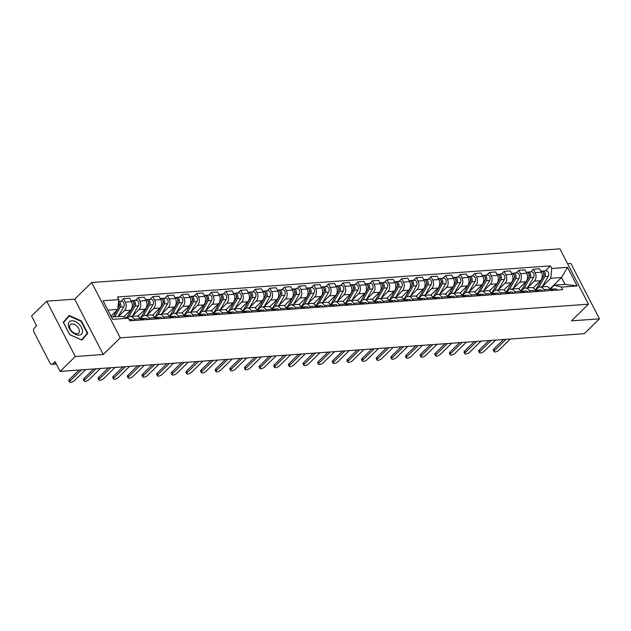 <?xml version="1.0" encoding="UTF-8"?>
<svg xmlns="http://www.w3.org/2000/svg" width="631" height="631" viewBox="0 0 631 631"><rect width="100%" height="100%" fill="white"/><g stroke="black" fill="none" stroke-linecap="round" stroke-linejoin="round"><path stroke-width="0.95" d="M46.718 301.176L75.286 356.523L60.119 371.391L584.282 333.696L599.45 318.836L571.489 320.848L588.478 304.189L559.91 248.843L91.669 282.514L74.679 299.165L46.718 301.176L31.55 316.036L36.606 325.833L34.248 328.152A2.674 1.901 -94.1 0 0 33.861 331.859L50.03 363.188A2.674 1.901 -94.1 0 0 51.75 364.363A2.674 1.901 -94.1 0 0 52.696 363.906L56.127 363.661M599.45 318.836L570.881 263.482L567.592 263.719M75.286 356.523L103.247 354.512L120.237 337.861L588.478 304.189M60.119 371.391L55.063 361.595L52.696 363.906M533.156 287.878L540.475 280.708A6.152 4.37 -94.1 0 0 541.351 272.182L539.608 268.806L533.416 269.256L535.159 272.631A6.152 4.37 85.9 0 1 534.276 281.158L527.69 287.618M543.954 289.676L550.145 289.227A6.152 4.37 -94.1 0 0 546.201 286.529L540.01 286.979A6.152 4.37 85.9 0 1 543.954 289.676L544.632 290.986M552.464 290.418A3.344 2.374 85.9 0 0 550.469 289.211L550.824 290.536M530.695 271.922L533.416 269.256M536.184 291.593L535.506 290.284L537.817 288.02A6.152 4.37 85.9 0 1 540.01 286.979M518.516 288.935L525.836 281.765A6.152 4.37 -94.1 0 0 526.711 273.239L524.968 269.863L518.777 270.305L520.52 273.68A6.152 4.37 85.9 0 1 519.636 282.207L513.05 288.667M529.314 290.725L535.506 290.284A6.152 4.37 -94.1 0 0 531.562 287.586L525.371 288.028A6.152 4.37 85.9 0 1 529.314 290.725L529.993 292.035M516.055 272.971L518.777 270.305M521.545 292.642L520.875 291.333L523.186 289.069A6.152 4.37 85.9 0 1 525.371 288.028M503.877 289.984L511.197 282.814A6.152 4.37 -94.1 0 0 512.072 274.288L510.329 270.912L504.137 271.354L505.881 274.73A6.152 4.37 85.9 0 1 505.005 283.264L498.411 289.724M514.675 291.782L520.875 291.333A6.152 4.37 -94.1 0 0 516.923 288.635L510.731 289.085A6.152 4.37 85.9 0 1 514.675 291.782L515.353 293.092M501.416 274.028L504.137 271.354M506.906 293.699L506.236 292.39L508.547 290.126A6.152 4.37 85.9 0 1 510.731 289.085M489.238 291.041L496.558 283.871A6.152 4.37 -94.1 0 0 497.433 275.337L495.69 271.961L489.498 272.411L491.241 275.786A6.152 4.37 85.9 0 1 490.366 284.313L483.772 290.773M500.036 292.831L506.236 292.39A6.152 4.37 -94.1 0 0 502.284 289.692L496.092 290.134A6.152 4.37 85.9 0 1 500.036 292.831L500.714 294.141M486.777 275.077L489.498 272.411M492.267 294.748L491.596 293.439L493.907 291.175A6.152 4.37 85.9 0 1 496.092 290.134M474.607 292.09L481.918 284.92A6.152 4.37 -94.1 0 0 482.794 276.394L481.051 273.018L474.859 273.46L476.602 276.835A6.152 4.37 85.9 0 1 475.727 285.37L469.133 291.83M485.405 293.888L491.596 293.439A6.152 4.37 -94.1 0 0 487.645 290.741L481.453 291.191A6.152 4.37 85.9 0 1 485.405 293.888L486.075 295.198M472.138 276.126L474.859 273.46M477.628 295.805L476.957 294.496L479.268 292.232A6.152 4.37 85.9 0 1 481.453 291.191M459.967 293.139L467.279 285.977A6.152 4.37 -94.1 0 0 468.155 277.443L466.412 274.067L460.22 274.517L461.963 277.892A6.152 4.37 85.9 0 1 461.087 286.419L454.494 292.879M470.765 294.937L476.957 294.496A6.152 4.37 -94.1 0 0 473.005 291.798L466.814 292.24A6.152 4.37 85.9 0 1 470.765 294.937L471.436 296.247M457.499 277.183L460.22 274.517M462.996 296.854L462.318 295.545L464.629 293.281A6.152 4.37 85.9 0 1 466.814 292.24M445.328 294.196L452.64 287.026A6.152 4.37 -94.1 0 0 453.515 278.5L451.772 275.124L445.581 275.566L447.324 278.941A6.152 4.37 85.9 0 1 446.448 287.468L439.854 293.928M456.126 295.994L462.318 295.545A6.152 4.37 -94.1 0 0 458.374 292.847L452.175 293.289A6.152 4.37 85.9 0 1 456.126 295.994L456.797 297.296M442.859 278.232L445.581 275.566M448.357 297.903L447.679 296.602L449.99 294.338A6.152 4.37 85.9 0 1 452.175 293.289M430.689 295.245L438.001 288.075A6.152 4.37 -94.1 0 0 438.884 279.549L437.141 276.173L430.941 276.623L432.685 279.998A6.152 4.37 85.9 0 1 431.809 288.525L425.215 294.985M441.487 297.043L447.679 296.602A6.152 4.37 -94.1 0 0 443.735 293.896L437.535 294.346A6.152 4.37 85.9 0 1 441.487 297.043L442.157 298.353M428.22 279.288L430.941 276.623M433.718 298.96L433.04 297.651L435.351 295.387A6.152 4.37 85.9 0 1 437.535 294.346M416.05 296.302L423.362 289.132A6.152 4.37 -94.1 0 0 424.245 280.606L422.502 277.23L416.302 277.672L418.045 281.047A6.152 4.37 85.9 0 1 417.17 289.574L410.576 296.034M426.848 298.1L433.04 297.651A6.152 4.37 -94.1 0 0 429.096 294.953L422.904 295.395A6.152 4.37 85.9 0 1 426.848 298.1L427.526 299.402M413.589 280.338L416.302 277.672M419.079 300.009L418.4 298.708L420.711 296.444A6.152 4.37 85.9 0 1 422.904 295.395M401.411 297.351L408.722 290.181A6.152 4.37 -94.1 0 0 409.606 281.655L407.863 278.279L401.671 278.728L403.414 282.104A6.152 4.37 85.9 0 1 402.531 290.631L395.945 297.091M412.209 299.149L418.4 298.708A6.152 4.37 -94.1 0 0 414.457 296.002L408.265 296.452A6.152 4.37 85.9 0 1 412.209 299.149L412.887 300.459M398.95 281.394L401.671 278.728M404.439 301.066L403.761 299.757L406.072 297.493A6.152 4.37 85.9 0 1 408.265 296.452M386.771 298.408L394.091 291.238A6.152 4.37 -94.1 0 0 394.967 282.712L393.223 279.336L387.032 279.778L388.775 283.153A6.152 4.37 85.9 0 1 387.891 291.68L381.305 298.14M397.569 300.198L403.761 299.757A6.152 4.37 -94.1 0 0 399.817 297.059L393.626 297.501A6.152 4.37 85.9 0 1 397.569 300.198L398.248 301.508M384.311 282.443L387.032 279.778M391.441 301.997A3.344 2.374 85.9 0 0 389.445 300.79L391.441 298.542A6.152 4.37 85.9 0 1 393.626 297.501M372.132 299.457L379.452 292.287A6.152 4.37 -94.1 0 0 380.327 283.761L378.584 280.385L372.393 280.834L374.136 284.21A6.152 4.37 85.9 0 1 373.252 292.737L366.666 299.197M389.8 302.115L389.122 300.806A6.152 4.37 -94.1 0 0 385.178 298.108L378.986 298.558A6.152 4.37 85.9 0 1 382.93 301.255L383.609 302.565M369.671 283.5L372.393 280.834M375.161 303.172L374.491 301.863L376.802 299.599A6.152 4.37 85.9 0 1 378.986 298.558M357.493 300.514L364.813 293.344A6.152 4.37 -94.1 0 0 365.688 284.818L363.945 281.442L357.753 281.883L359.496 285.259A6.152 4.37 85.9 0 1 358.621 293.786L352.027 300.246M368.291 302.304L374.491 301.863A6.152 4.37 -94.1 0 0 370.539 299.165L364.347 299.607A6.152 4.37 85.9 0 1 368.291 302.304L368.969 303.614M355.032 284.549L357.753 281.883M360.522 304.221L359.851 302.912L362.162 300.648A6.152 4.37 85.9 0 1 364.347 299.607M342.854 301.563L350.173 294.393A6.152 4.37 -94.1 0 0 351.049 285.867L349.306 282.491L343.114 282.933L344.857 286.316A6.152 4.37 85.9 0 1 343.982 294.843L337.388 301.303M353.652 303.361L359.851 302.912A6.152 4.37 -94.1 0 0 355.9 300.214L349.708 300.664A6.152 4.37 85.9 0 1 353.652 303.361L354.33 304.67M340.393 285.606L343.114 282.933M345.883 305.278L345.212 303.968L347.523 301.705A6.152 4.37 85.9 0 1 349.708 300.664M328.223 302.62L335.534 295.45A6.152 4.37 -94.1 0 0 336.41 286.924L334.667 283.54L328.475 283.989L330.218 287.365A6.152 4.37 85.9 0 1 329.343 295.892L322.749 302.352M339.021 304.41L345.212 303.968A6.152 4.37 -94.1 0 0 341.261 301.271L335.069 301.713A6.152 4.37 85.9 0 1 339.021 304.41L339.691 305.719M325.754 286.655L328.475 283.989M331.243 306.327L330.573 305.018L332.884 302.754A6.152 4.37 85.9 0 1 335.069 301.713M313.583 303.669L320.895 296.499A6.152 4.37 -94.1 0 0 321.771 287.973L320.027 284.597L313.836 285.038L315.579 288.414A6.152 4.37 85.9 0 1 314.703 296.949L308.109 303.408M324.381 305.467L330.573 305.018A6.152 4.37 -94.1 0 0 326.621 302.32L320.43 302.77A6.152 4.37 85.9 0 1 324.381 305.467L325.052 306.776M311.115 287.704L313.836 285.038M316.612 307.384L315.934 306.074L318.245 303.811A6.152 4.37 85.9 0 1 320.43 302.77M298.944 304.726L306.256 297.556A6.152 4.37 -94.1 0 0 307.131 289.022L305.388 285.646L299.197 286.095L300.94 289.471A6.152 4.37 85.9 0 1 300.064 297.998L293.47 304.457M309.742 306.516L315.934 306.074A6.152 4.37 -94.1 0 0 311.99 303.377L305.79 303.819A6.152 4.37 85.9 0 1 309.742 306.516L310.413 307.825M296.475 288.761L299.197 286.095M301.973 308.433L301.295 307.123L303.606 304.86A6.152 4.37 85.9 0 1 305.79 303.819M284.305 305.775L291.617 298.605A6.152 4.37 -94.1 0 0 292.5 290.079L290.757 286.703L284.557 287.144L286.3 290.52A6.152 4.37 85.9 0 1 285.425 299.047L278.831 305.514M295.103 307.573L301.295 307.123A6.152 4.37 -94.1 0 0 297.351 304.426L291.151 304.868A6.152 4.37 85.9 0 1 295.103 307.573L295.773 308.875M281.836 289.81L284.557 287.144M287.334 309.482L286.655 308.18L288.966 305.917A6.152 4.37 85.9 0 1 291.151 304.868M269.666 306.824L276.977 299.654A6.152 4.37 -94.1 0 0 277.861 291.128L276.118 287.752L269.918 288.201L271.661 291.577A6.152 4.37 85.9 0 1 270.786 300.104L264.192 306.563M280.464 308.622L286.655 308.18A6.152 4.37 -94.1 0 0 282.712 305.475L276.52 305.925A6.152 4.37 85.9 0 1 280.464 308.622L281.142 309.931M267.205 290.867L269.918 288.201M272.695 310.539L272.016 309.229L274.327 306.966A6.152 4.37 85.9 0 1 276.52 305.925M255.027 307.881L262.338 300.711A6.152 4.37 -94.1 0 0 263.222 292.185L261.479 288.809L255.287 289.25L257.03 292.626A6.152 4.37 85.9 0 1 256.147 301.153L249.56 307.612M265.825 309.679L272.016 309.229A6.152 4.37 -94.1 0 0 268.072 306.532L261.881 306.974A6.152 4.37 85.9 0 1 265.825 309.679L266.503 310.98M252.566 291.916L255.287 289.25M258.055 311.588L257.377 310.286L259.688 308.023A6.152 4.37 85.9 0 1 261.881 306.974M240.387 308.93L247.707 301.76A6.152 4.37 -94.1 0 0 248.582 293.234L246.839 289.858L240.648 290.307L242.391 293.683A6.152 4.37 85.9 0 1 241.507 302.21L234.921 308.669M251.185 310.728L257.377 310.286A6.152 4.37 -94.1 0 0 253.433 307.581L247.242 308.031A6.152 4.37 85.9 0 1 251.185 310.728L251.864 312.037M237.926 292.973L240.648 290.307M243.416 312.645L242.738 311.335L245.057 309.072A6.152 4.37 85.9 0 1 247.242 308.031M225.748 309.987L233.068 302.817A6.152 4.37 -94.1 0 0 233.943 294.291L232.2 290.915L226.008 291.356L227.752 294.732A6.152 4.37 85.9 0 1 226.876 303.259L220.282 309.718M236.546 311.777L242.738 311.335A6.152 4.37 -94.1 0 0 238.794 308.638L232.602 309.08A6.152 4.37 85.9 0 1 236.546 311.777L237.224 313.086M223.287 294.022L226.008 291.356M228.777 313.694L228.106 312.384L230.418 310.121A6.152 4.37 85.9 0 1 232.602 309.08M211.109 311.036L218.429 303.866A6.152 4.37 -94.1 0 0 219.304 295.34L217.561 291.964L211.369 292.413L213.112 295.789A6.152 4.37 85.9 0 1 212.237 304.316L205.643 310.775M221.907 312.834L228.106 312.384A6.152 4.37 -94.1 0 0 224.155 309.687L217.963 310.136A6.152 4.37 85.9 0 1 221.907 312.834L222.585 314.143M208.648 295.079L211.369 292.413M214.138 314.751L213.467 313.441L215.778 311.178A6.152 4.37 85.9 0 1 217.963 310.136M196.47 312.093L203.789 304.923A6.152 4.37 -94.1 0 0 204.665 296.396L202.922 293.021L196.73 293.462L198.473 296.838A6.152 4.37 85.9 0 1 197.598 305.365L191.004 311.824M207.268 313.883L213.467 313.441A6.152 4.37 -94.1 0 0 209.516 310.744L203.324 311.186A6.152 4.37 85.9 0 1 207.268 313.883L207.946 315.192M194.009 296.128L196.73 293.462M201.139 315.681A3.344 2.374 85.9 0 0 199.144 314.475L201.139 312.227A6.152 4.37 85.9 0 1 203.324 311.186M181.838 313.142L189.15 305.972A6.152 4.37 -94.1 0 0 190.026 297.446L188.283 294.07L182.091 294.519L183.834 297.895A6.152 4.37 85.9 0 1 182.958 306.421L176.364 312.881M199.499 315.8L198.828 314.49A6.152 4.37 -94.1 0 0 194.876 311.793L188.685 312.242A6.152 4.37 85.9 0 1 192.636 314.94L193.307 316.249M179.37 297.185L182.091 294.519M184.859 316.857L184.189 315.547L186.5 313.284A6.152 4.37 85.9 0 1 188.685 312.242M167.199 314.199L174.511 307.029A6.152 4.37 -94.1 0 0 175.386 298.502L173.643 295.119L167.452 295.568L169.195 298.944A6.152 4.37 85.9 0 1 168.319 307.471L161.725 313.93M177.997 315.989L184.189 315.547A6.152 4.37 -94.1 0 0 180.237 312.85L174.046 313.291A6.152 4.37 85.9 0 1 177.997 315.989L178.668 317.298M164.73 298.234L167.452 295.568M170.228 317.906L169.55 316.596L171.861 314.333A6.152 4.37 85.9 0 1 174.046 313.291M152.56 315.248L159.872 308.078A6.152 4.37 -94.1 0 0 160.747 299.551L159.004 296.176L152.812 296.617L154.556 299.993A6.152 4.37 85.9 0 1 153.68 308.527L147.086 314.987M163.358 317.046L169.55 316.596A6.152 4.37 -94.1 0 0 165.606 313.899L159.406 314.348A6.152 4.37 85.9 0 1 163.358 317.046L164.028 318.355M150.091 299.291L152.812 296.617M155.589 318.963L154.91 317.653L157.222 315.39A6.152 4.37 85.9 0 1 159.406 314.348M137.921 316.305L145.233 309.135A6.152 4.37 -94.1 0 0 146.116 300.601L144.373 297.225L138.173 297.674L139.916 301.05A6.152 4.37 85.9 0 1 139.041 309.576L132.447 316.036M148.719 318.095L154.91 317.653A6.152 4.37 -94.1 0 0 150.967 314.956L144.775 315.397A6.152 4.37 85.9 0 1 148.719 318.095L149.389 319.404M135.452 300.34L138.173 297.674M140.95 320.012L140.271 318.702L142.582 316.439A6.152 4.37 85.9 0 1 144.775 315.397M123.7 316.943L130.593 310.184A6.152 4.37 -94.1 0 0 131.477 301.657L129.734 298.282L123.542 298.723L125.277 302.099A6.152 4.37 85.9 0 1 124.402 310.633L118.391 316.517M134.08 319.152L140.271 318.702A6.152 4.37 -94.1 0 0 136.328 316.005L130.136 316.446A6.152 4.37 85.9 0 1 134.08 319.152L134.758 320.453M120.821 301.389L123.542 298.723M127.462 317.961L127.943 317.496A6.152 4.37 85.9 0 1 130.136 316.446M549.956 288.888L561.535 277.537L550.745 278.31L542.329 286.561M550.145 289.235L554.286 285.173L565.076 284.4L561.535 277.537L567.521 267.355L577.12 285.946L561.353 287.081L554.286 285.173M111.427 317.022L121.326 316.305L128.393 318.213L129.741 320.816L562.694 289.684L561.353 287.081M128.393 318.213L112.633 319.349L103.034 300.75L118.802 299.622L117.784 309.442L107.885 310.16M550.745 278.31L551.754 268.483L550.413 265.888L117.453 297.02L118.802 299.622M551.754 268.483L567.521 267.355M91.669 282.514L120.237 337.861M74.679 299.165L103.247 354.512M69.67 334.627L81.912 340.141L87.78 333.326L81.415 320.99L69.173 315.468L63.305 322.291L69.67 334.627M110.969 316.123L117.784 309.442M545.334 270.865L550.413 265.888M577.12 285.946L565.076 284.4M81.549 339.975L84.562 336.418M84.578 336.457L87.78 333.326M505.959 339.328L494.688 350.379A3.076 1.12 152.7 0 0 494.112 351.633L493.371 350.189A3.076 1.12 -27.3 0 1 493.939 348.935L503.57 339.502M551.265 289.345L551.423 289.266A3.344 2.374 85.9 0 1 552.062 289.093A3.344 2.374 85.9 0 1 554.057 290.307M552.062 289.093L555.438 288.856A3.344 2.374 85.9 0 1 557.441 290.063M494.112 351.633A3.076 1.12 152.7 0 0 496.163 351.712A3.076 1.12 152.7 0 0 499.003 350.063L510.274 339.021M543.583 275.968L543.89 275.431A1.601 1.144 -94.1 0 0 543.441 272.947M538.59 287.428L544.868 276.567A3.344 2.374 -94.1 0 0 545.074 272.915A3.344 2.374 -94.1 0 0 542.747 271.054A3.344 2.374 -94.1 0 0 541.966 271.306M542.179 286.821L548.244 276.323A3.344 2.374 -94.1 0 0 548.449 272.671A3.344 2.374 -94.1 0 0 546.123 270.809L542.747 271.054M535.451 290.165A8.022 5.703 -94.1 0 0 535.766 289.661L543.275 276.678A3.344 2.374 -94.1 0 0 543.472 273.034A3.344 2.374 -94.1 0 0 541.153 271.164L540.838 271.188M533.471 288.036L534.086 286.971M535.514 290.284L535.829 290.26A3.344 2.374 85.9 0 1 537.825 291.475M491.32 340.377L480.049 351.428A3.076 1.12 152.7 0 0 479.473 352.682L478.732 351.246A3.076 1.12 -27.3 0 1 479.308 349.992L488.938 340.551M536.626 290.394L536.784 290.323A3.344 2.374 85.9 0 1 537.423 290.15A3.344 2.374 85.9 0 1 539.418 291.356M537.423 290.15L540.799 289.905A3.344 2.374 85.9 0 1 542.802 291.112M479.473 352.682A3.076 1.12 152.7 0 0 481.524 352.768A3.076 1.12 152.7 0 0 484.363 351.12L495.635 340.07M520.875 291.341L521.19 291.317A3.344 2.374 85.9 0 1 523.186 292.524M476.681 341.434L465.41 352.484A3.076 1.12 152.7 0 0 464.834 353.739L464.093 352.295A3.076 1.12 -27.3 0 1 464.668 351.041L474.299 341.608M521.995 291.451L522.145 291.372A3.344 2.374 85.9 0 1 522.783 291.199A3.344 2.374 85.9 0 1 524.787 292.413M522.783 291.199L526.159 290.954A3.344 2.374 85.9 0 1 528.163 292.169M464.834 353.739A3.076 1.12 152.7 0 0 466.885 353.817A3.076 1.12 152.7 0 0 469.724 352.169L480.996 341.126M506.236 292.39L506.551 292.366A3.344 2.374 85.9 0 1 508.547 293.581M462.042 342.483L450.771 353.534A3.076 1.12 152.7 0 0 450.195 354.788L449.453 353.352A3.076 1.12 -27.3 0 1 450.029 352.098L459.66 342.657M507.356 292.5L507.505 292.429A3.344 2.374 85.9 0 1 508.144 292.256A3.344 2.374 85.9 0 1 510.148 293.462M508.144 292.256L511.52 292.011A3.344 2.374 85.9 0 1 513.524 293.218M450.195 354.788A3.076 1.12 152.7 0 0 452.246 354.874A3.076 1.12 152.7 0 0 455.085 353.226L466.364 342.176M78.82 323.979A8.692 5.237 45.6 0 0 69.126 321.944A8.692 5.237 45.6 0 0 71.966 331.93A8.692 5.237 45.6 0 0 81.659 333.965A8.692 5.237 45.6 0 0 78.82 323.979M76.832 326.117A5.947 3.589 45.6 0 0 70.325 324.586A5.947 3.589 45.6 0 0 72.147 331.559A5.947 3.589 45.6 0 0 78.654 333.089A5.947 3.589 45.6 0 0 76.832 326.117M63.313 322.307L69.221 316.005L81.083 321.353L87.252 333.302L81.557 339.904L69.702 334.564L63.534 322.615L69.221 316.005M528.944 277.017L529.251 276.481A1.601 1.144 -94.1 0 0 528.802 274.004L528.841 274.028M523.951 288.477L530.229 277.616A3.344 2.374 -94.1 0 0 530.434 273.972A3.344 2.374 -94.1 0 0 528.108 272.103A3.344 2.374 -94.1 0 0 527.327 272.355M527.54 287.87L533.605 277.372A3.344 2.374 -94.1 0 0 533.81 273.728A3.344 2.374 -94.1 0 0 531.491 271.858L528.108 272.103M520.812 291.222A8.022 5.703 -94.1 0 0 521.127 290.717L528.636 277.735A3.344 2.374 -94.1 0 0 528.841 274.083A3.344 2.374 -94.1 0 0 526.514 272.221L526.199 272.245M518.832 289.093L519.447 288.02M514.304 278.066L514.612 277.537A1.601 1.144 -94.1 0 0 514.17 275.053M509.312 289.534L515.59 278.673A3.344 2.374 -94.1 0 0 515.795 275.021A3.344 2.374 -94.1 0 0 513.468 273.16A3.344 2.374 -94.1 0 0 512.688 273.412M512.9 288.927L518.966 278.429A3.344 2.374 -94.1 0 0 519.171 274.777A3.344 2.374 -94.1 0 0 516.852 272.915L513.468 273.16M506.172 292.271A8.022 5.703 -94.1 0 0 506.488 291.767L513.997 278.784A3.344 2.374 -94.1 0 0 514.202 275.14A3.344 2.374 -94.1 0 0 511.875 273.27L511.56 273.294M504.193 290.142L504.808 289.069M499.665 279.123L499.973 278.587A1.601 1.144 -94.1 0 0 499.531 276.11M494.672 290.583L500.951 279.722A3.344 2.374 -94.1 0 0 501.156 276.078A3.344 2.374 -94.1 0 0 498.829 274.209A3.344 2.374 -94.1 0 0 498.048 274.461M498.261 289.976L504.327 279.478A3.344 2.374 -94.1 0 0 504.532 275.834A3.344 2.374 -94.1 0 0 502.213 273.964L498.829 274.209M491.533 293.32A8.022 5.703 -94.1 0 0 491.849 292.823L499.358 279.841A3.344 2.374 -94.1 0 0 499.563 276.189A3.344 2.374 -94.1 0 0 497.236 274.327L496.92 274.351M489.553 291.199L490.169 290.126M491.596 293.447L491.912 293.423A3.344 2.374 85.9 0 1 493.907 294.63M447.403 343.54L436.131 354.59A3.076 1.12 152.7 0 0 435.556 355.845L434.814 354.401A3.076 1.12 -27.3 0 1 435.39 353.147L445.021 343.714M492.716 293.557L492.874 293.478A3.344 2.374 85.9 0 1 493.505 293.305A3.344 2.374 85.9 0 1 495.509 294.519M493.505 293.305L496.889 293.06A3.344 2.374 85.9 0 1 498.884 294.275M435.556 355.845A3.076 1.12 152.7 0 0 437.606 355.923A3.076 1.12 152.7 0 0 440.446 354.275L451.725 343.225M476.957 294.496L477.273 294.472A3.344 2.374 85.9 0 1 479.276 295.687M432.763 344.589L421.492 355.639A3.076 1.12 152.7 0 0 420.916 356.894L420.175 355.458A3.076 1.12 -27.3 0 1 420.751 354.204L430.381 344.763M478.077 294.606L478.235 294.535A3.344 2.374 85.9 0 1 478.866 294.361A3.344 2.374 85.9 0 1 480.869 295.568M478.866 294.361L482.25 294.117A3.344 2.374 85.9 0 1 484.245 295.324M420.916 356.894A3.076 1.12 152.7 0 0 422.967 356.98A3.076 1.12 152.7 0 0 425.807 355.332L437.086 344.281M485.026 280.172L485.334 279.643A1.601 1.144 -94.1 0 0 484.892 277.159L484.923 277.183M480.033 291.64L486.312 280.771A3.344 2.374 -94.1 0 0 486.517 277.127A3.344 2.374 -94.1 0 0 484.198 275.266A3.344 2.374 -94.1 0 0 483.409 275.51M483.622 291.033L489.695 280.535A3.344 2.374 -94.1 0 0 489.893 276.883A3.344 2.374 -94.1 0 0 487.574 275.021L484.198 275.266M476.894 294.377A8.022 5.703 -94.1 0 0 477.217 293.872L484.718 280.89A3.344 2.374 -94.1 0 0 484.923 277.246A3.344 2.374 -94.1 0 0 482.597 275.376L482.281 275.4M474.914 292.248L475.537 291.175M470.387 281.229L470.694 280.692A1.601 1.144 -94.1 0 0 470.253 278.216L470.284 278.239M465.394 292.689L471.672 281.828A3.344 2.374 -94.1 0 0 471.878 278.184A3.344 2.374 -94.1 0 0 469.559 276.315A3.344 2.374 -94.1 0 0 468.77 276.567M468.983 292.082L475.056 281.584A3.344 2.374 -94.1 0 0 475.261 277.94A3.344 2.374 -94.1 0 0 472.935 276.07L469.559 276.315M462.255 295.426A8.022 5.703 -94.1 0 0 462.578 294.922L470.079 281.939A3.344 2.374 -94.1 0 0 470.284 278.295A3.344 2.374 -94.1 0 0 467.957 276.433L467.642 276.449M460.275 293.305L460.898 292.232M462.318 295.553L462.633 295.529A3.344 2.374 85.9 0 1 464.637 296.736M418.132 345.646L406.853 356.696A3.076 1.12 152.7 0 0 406.277 357.951L405.536 356.507A3.076 1.12 -27.3 0 1 406.112 355.253L415.742 345.812M463.438 295.663L463.596 295.584A3.344 2.374 85.9 0 1 464.227 295.411A3.344 2.374 85.9 0 1 466.23 296.617M464.227 295.411L467.61 295.166A3.344 2.374 85.9 0 1 469.606 296.381M406.277 357.951A3.076 1.12 152.7 0 0 408.328 358.029A3.076 1.12 152.7 0 0 411.167 356.381L422.447 345.331M447.679 296.602L447.994 296.578A3.344 2.374 85.9 0 1 449.998 297.785M403.493 346.695L392.214 357.745A3.076 1.12 152.7 0 0 391.638 359L390.897 357.564A3.076 1.12 -27.3 0 1 391.472 356.31L401.103 346.869M448.799 296.712L448.957 296.633A3.344 2.374 85.9 0 1 449.595 296.467A3.344 2.374 85.9 0 1 451.591 297.674M449.595 296.467L452.971 296.223A3.344 2.374 85.9 0 1 454.967 297.43M391.638 359A3.076 1.12 152.7 0 0 393.689 359.086A3.076 1.12 152.7 0 0 396.536 357.438L407.807 346.387M433.04 297.651L433.355 297.635A3.344 2.374 85.9 0 1 435.358 298.842M388.854 347.752L377.575 358.794A3.076 1.12 152.7 0 0 377.007 360.056L376.257 358.613A3.076 1.12 -27.3 0 1 376.833 357.359L386.464 347.918M434.16 297.761L434.317 297.69A3.344 2.374 85.9 0 1 434.956 297.516A3.344 2.374 85.9 0 1 436.952 298.723M434.956 297.516L438.332 297.272A3.344 2.374 85.9 0 1 440.328 298.487M377.007 360.056A3.076 1.12 152.7 0 0 379.05 360.135A3.076 1.12 152.7 0 0 381.897 358.487L393.168 347.436M418.4 298.708L418.724 298.684A3.344 2.374 85.9 0 1 420.719 299.891M374.215 348.801L362.943 359.851A3.076 1.12 152.7 0 0 362.368 361.106L361.626 359.67A3.076 1.12 -27.3 0 1 362.194 358.408L371.825 348.975M419.52 298.818L419.678 298.739A3.344 2.374 85.9 0 1 420.317 298.566A3.344 2.374 85.9 0 1 422.313 299.78M420.317 298.566L423.693 298.329A3.344 2.374 85.9 0 1 425.696 299.536M362.368 361.106A3.076 1.12 152.7 0 0 364.41 361.192A3.076 1.12 152.7 0 0 367.258 359.544L378.529 348.493M403.769 299.757L404.085 299.733A3.344 2.374 85.9 0 1 406.08 300.948M359.575 349.858L348.304 360.9A3.076 1.12 152.7 0 0 347.728 362.162L346.987 360.719A3.076 1.12 -27.3 0 1 347.555 359.465L357.185 350.024M404.881 299.867L405.039 299.796A3.344 2.374 85.9 0 1 405.678 299.622A3.344 2.374 85.9 0 1 407.673 300.829M405.678 299.622L409.054 299.378A3.344 2.374 85.9 0 1 411.057 300.585M347.728 362.162A3.076 1.12 152.7 0 0 349.779 362.241A3.076 1.12 152.7 0 0 352.619 360.593L363.89 349.542M344.936 350.907L333.665 361.957A3.076 1.12 152.7 0 0 333.089 363.211L332.348 361.776A3.076 1.12 -27.3 0 1 332.923 360.514L342.554 351.081M390.25 300.924L390.4 300.845A3.344 2.374 85.9 0 1 391.039 300.671A3.344 2.374 85.9 0 1 393.034 301.886M391.039 300.671L394.414 300.435A3.344 2.374 85.9 0 1 396.418 301.642M333.089 363.211A3.076 1.12 152.7 0 0 335.14 363.29A3.076 1.12 152.7 0 0 337.979 361.642L349.251 350.599M374.491 301.863L374.806 301.839A3.344 2.374 85.9 0 1 376.802 303.054M330.297 351.956L319.026 363.006A3.076 1.12 152.7 0 0 318.45 364.261L317.709 362.825A3.076 1.12 -27.3 0 1 318.284 361.571L327.915 352.13M375.611 301.973L375.76 301.902A3.344 2.374 85.9 0 1 376.399 301.728A3.344 2.374 85.9 0 1 378.403 302.935M376.399 301.728L379.775 301.484A3.344 2.374 85.9 0 1 381.779 302.691M318.45 364.261A3.076 1.12 152.7 0 0 320.501 364.347A3.076 1.12 152.7 0 0 323.34 362.699L334.611 351.648M359.851 302.919L360.167 302.896A3.344 2.374 85.9 0 1 362.162 304.103M315.658 353.013L304.387 364.063A3.076 1.12 152.7 0 0 303.811 365.317L303.069 363.874A3.076 1.12 -27.3 0 1 303.645 362.62L313.276 353.186M360.971 303.03L361.121 302.951A3.344 2.374 85.9 0 1 361.76 302.777A3.344 2.374 85.9 0 1 363.764 303.992M361.76 302.777L365.136 302.533A3.344 2.374 85.9 0 1 367.139 303.748M303.811 365.317A3.076 1.12 152.7 0 0 305.861 365.396A3.076 1.12 152.7 0 0 308.701 363.748L319.98 352.705M455.748 282.278L456.063 281.749A1.601 1.144 -94.1 0 0 455.614 279.265M450.755 293.746L457.033 282.877A3.344 2.374 -94.1 0 0 457.238 279.233A3.344 2.374 -94.1 0 0 454.919 277.364A3.344 2.374 -94.1 0 0 454.131 277.616M454.344 293.139L460.417 282.641A3.344 2.374 -94.1 0 0 460.622 278.989A3.344 2.374 -94.1 0 0 458.295 277.127L454.919 277.364M447.616 296.483A8.022 5.703 -94.1 0 0 447.939 295.978L455.44 282.996A3.344 2.374 -94.1 0 0 455.645 279.352A3.344 2.374 -94.1 0 0 453.326 277.482L453.003 277.506M445.636 294.354L446.259 293.281M441.116 283.335L441.424 282.798A1.601 1.144 -94.1 0 0 440.974 280.322L440.982 280.345M436.116 294.795L442.402 283.934A3.344 2.374 -94.1 0 0 442.599 280.282A3.344 2.374 -94.1 0 0 440.28 278.421A3.344 2.374 -94.1 0 0 439.499 278.673M439.704 294.188L445.778 283.69A3.344 2.374 -94.1 0 0 445.983 280.046A3.344 2.374 -94.1 0 0 443.656 278.176L440.28 278.421M432.976 297.532A8.022 5.703 -94.1 0 0 433.3 297.027L440.801 284.045A3.344 2.374 -94.1 0 0 441.006 280.401A3.344 2.374 -94.1 0 0 438.687 278.531L438.364 278.555M430.997 295.411L431.62 294.338M426.477 284.384L426.785 283.855A1.601 1.144 -94.1 0 0 426.335 281.371M421.484 295.844L427.763 284.983A3.344 2.374 -94.1 0 0 427.968 281.339A3.344 2.374 -94.1 0 0 425.641 279.47A3.344 2.374 -94.1 0 0 424.86 279.722M425.073 295.245L431.139 284.739A3.344 2.374 -94.1 0 0 431.344 281.095A3.344 2.374 -94.1 0 0 429.017 279.233L425.641 279.47M418.337 298.589A8.022 5.703 -94.1 0 0 418.661 298.084L426.162 285.102A3.344 2.374 -94.1 0 0 426.367 281.45A3.344 2.374 -94.1 0 0 424.048 279.588L423.732 279.612M416.357 296.46L416.981 295.387M411.838 285.441L412.146 284.904A1.601 1.144 -94.1 0 0 411.696 282.42M406.845 296.901L413.124 286.04A3.344 2.374 -94.1 0 0 413.329 282.388A3.344 2.374 -94.1 0 0 411.002 280.527A3.344 2.374 -94.1 0 0 410.221 280.779M410.434 296.294L416.499 285.796A3.344 2.374 -94.1 0 0 416.705 282.152A3.344 2.374 -94.1 0 0 414.378 280.282L411.002 280.527M403.706 299.638A8.022 5.703 -94.1 0 0 404.021 299.133L411.522 286.151A3.344 2.374 -94.1 0 0 411.727 282.507A3.344 2.374 -94.1 0 0 409.409 280.637L409.093 280.661M401.726 297.509L402.341 296.444M397.199 286.49L397.506 285.961A1.601 1.144 -94.1 0 0 397.057 283.477M392.206 297.95L398.484 287.089A3.344 2.374 -94.1 0 0 398.689 283.445A3.344 2.374 -94.1 0 0 396.363 281.576A3.344 2.374 -94.1 0 0 395.582 281.828M395.795 297.343L401.86 286.845A3.344 2.374 -94.1 0 0 402.065 283.201A3.344 2.374 -94.1 0 0 399.738 281.331L396.363 281.576M389.067 300.695A8.022 5.703 -94.1 0 0 389.382 300.19L396.891 287.208A3.344 2.374 -94.1 0 0 397.088 283.556A3.344 2.374 -94.1 0 0 394.769 281.694L394.454 281.718M387.087 298.566L387.702 297.493M382.56 287.547L382.867 287.01A1.601 1.144 -94.1 0 0 382.418 284.526L382.457 284.549M377.567 299.007L383.845 288.146A3.344 2.374 -94.1 0 0 384.05 284.494A3.344 2.374 -94.1 0 0 381.723 282.633A3.344 2.374 -94.1 0 0 380.943 282.885M381.156 298.4L387.221 287.902A3.344 2.374 -94.1 0 0 387.426 284.25A3.344 2.374 -94.1 0 0 385.107 282.388L381.723 282.633M374.428 301.744A8.022 5.703 -94.1 0 0 374.743 301.239L382.252 288.257A3.344 2.374 -94.1 0 0 382.457 284.613A3.344 2.374 -94.1 0 0 380.13 282.743L379.815 282.767M372.448 299.615L373.063 298.55M367.92 288.596L368.228 288.059A1.601 1.144 -94.1 0 0 367.786 285.583M362.928 300.056L369.206 289.195A3.344 2.374 -94.1 0 0 369.411 285.551A3.344 2.374 -94.1 0 0 367.084 283.682A3.344 2.374 -94.1 0 0 366.303 283.934M366.516 299.449L372.582 288.951A3.344 2.374 -94.1 0 0 372.787 285.307A3.344 2.374 -94.1 0 0 370.468 283.437L367.084 283.682M359.788 302.801A8.022 5.703 -94.1 0 0 360.104 302.296L367.613 289.313A3.344 2.374 -94.1 0 0 367.818 285.662A3.344 2.374 -94.1 0 0 365.491 283.8L365.175 283.824M357.809 300.671L358.424 299.599M353.281 289.645L353.589 289.116A1.601 1.144 -94.1 0 0 353.147 286.632M348.288 301.113L354.567 290.252A3.344 2.374 -94.1 0 0 354.772 286.6A3.344 2.374 -94.1 0 0 352.445 284.739A3.344 2.374 -94.1 0 0 351.664 284.991M351.877 300.506L357.943 290.008A3.344 2.374 -94.1 0 0 358.148 286.356A3.344 2.374 -94.1 0 0 355.829 284.494L352.445 284.739M345.149 303.85A8.022 5.703 -94.1 0 0 345.465 303.345L352.974 290.363A3.344 2.374 -94.1 0 0 353.179 286.719A3.344 2.374 -94.1 0 0 350.852 284.849L350.536 284.873M343.169 301.721L343.785 300.648M345.212 303.968L345.528 303.945A3.344 2.374 85.9 0 1 347.523 305.159M301.019 354.062L289.747 365.112A3.076 1.12 152.7 0 0 289.172 366.366L288.43 364.931A3.076 1.12 -27.3 0 1 289.006 363.677L298.637 354.236M346.332 304.079L346.49 304.008A3.344 2.374 85.9 0 1 347.121 303.834A3.344 2.374 85.9 0 1 349.124 305.041M347.121 303.834L350.505 303.59A3.344 2.374 85.9 0 1 352.5 304.797M289.172 366.366A3.076 1.12 152.7 0 0 291.222 366.453A3.076 1.12 152.7 0 0 294.062 364.805L305.341 353.754M330.573 305.025L330.889 305.002A3.344 2.374 85.9 0 1 332.892 306.209M286.387 355.119L275.108 366.169A3.076 1.12 152.7 0 0 274.532 367.423L273.791 365.98A3.076 1.12 -27.3 0 1 274.367 364.726L283.997 355.292M331.693 305.136L331.851 305.057A3.344 2.374 85.9 0 1 332.482 304.883A3.344 2.374 85.9 0 1 334.485 306.098M332.482 304.883L335.866 304.639A3.344 2.374 85.9 0 1 337.861 305.854M274.532 367.423A3.076 1.12 152.7 0 0 276.583 367.502A3.076 1.12 152.7 0 0 279.423 365.854L290.702 354.803M315.934 306.074L316.249 306.051A3.344 2.374 85.9 0 1 318.253 307.265M271.748 356.168L260.469 367.218A3.076 1.12 152.7 0 0 259.893 368.472L259.152 367.037A3.076 1.12 -27.3 0 1 259.727 365.783L269.358 356.341M317.054 306.185L317.212 306.114A3.344 2.374 85.9 0 1 317.85 305.94A3.344 2.374 85.9 0 1 319.846 307.147M317.85 305.94L321.226 305.696A3.344 2.374 85.9 0 1 323.222 306.903M259.893 368.472A3.076 1.12 152.7 0 0 261.944 368.559A3.076 1.12 152.7 0 0 264.783 366.911L276.062 355.86M301.295 307.131L301.61 307.108A3.344 2.374 85.9 0 1 303.614 308.314M257.109 357.225L245.83 368.275A3.076 1.12 152.7 0 0 245.254 369.529L244.512 368.086A3.076 1.12 -27.3 0 1 245.088 366.832L254.719 357.391M302.415 307.242L302.572 307.163A3.344 2.374 85.9 0 1 303.211 306.989A3.344 2.374 85.9 0 1 305.207 308.196M303.211 306.989L306.587 306.745A3.344 2.374 85.9 0 1 308.583 307.96M245.254 369.529A3.076 1.12 152.7 0 0 247.305 369.608A3.076 1.12 152.7 0 0 250.152 367.96L261.423 356.909M286.655 308.18L286.971 308.157A3.344 2.374 85.9 0 1 288.974 309.364M242.47 358.274L231.191 369.324A3.076 1.12 152.7 0 0 230.623 370.578L229.873 369.143A3.076 1.12 -27.3 0 1 230.449 367.889L240.08 358.447M287.775 308.291L287.933 308.212A3.344 2.374 85.9 0 1 288.572 308.046A3.344 2.374 85.9 0 1 290.568 309.253M288.572 308.046L291.948 307.802A3.344 2.374 85.9 0 1 293.943 309.009M230.623 370.578A3.076 1.12 152.7 0 0 232.665 370.665A3.076 1.12 152.7 0 0 235.513 369.017L246.784 357.966M272.016 309.229L272.34 309.214A3.344 2.374 85.9 0 1 274.335 310.42M227.83 359.331L216.559 370.373A3.076 1.12 152.7 0 0 215.983 371.635L215.242 370.192A3.076 1.12 -27.3 0 1 215.81 368.938L225.441 359.496M273.136 309.34L273.294 309.269A3.344 2.374 85.9 0 1 273.933 309.095A3.344 2.374 85.9 0 1 275.928 310.302M273.933 309.095L277.309 308.851A3.344 2.374 85.9 0 1 279.312 310.066M215.983 371.635A3.076 1.12 152.7 0 0 218.026 371.714A3.076 1.12 152.7 0 0 220.874 370.066L232.145 359.015M257.385 310.286L257.7 310.263A3.344 2.374 85.9 0 1 259.696 311.469M213.191 360.38L201.92 371.43A3.076 1.12 152.7 0 0 201.344 372.684L200.603 371.249A3.076 1.12 -27.3 0 1 201.171 369.987L210.801 360.553M258.497 310.397L258.655 310.318A3.344 2.374 85.9 0 1 259.294 310.144A3.344 2.374 85.9 0 1 261.289 311.359M259.294 310.144L262.67 309.908A3.344 2.374 85.9 0 1 264.673 311.115M201.344 372.684A3.076 1.12 152.7 0 0 203.395 372.771A3.076 1.12 152.7 0 0 206.234 371.123L217.506 360.072M242.746 311.335L243.061 311.312A3.344 2.374 85.9 0 1 245.057 312.526M198.552 361.437L187.281 372.479A3.076 1.12 152.7 0 0 186.705 373.741L185.964 372.298A3.076 1.12 -27.3 0 1 186.539 371.044L196.17 361.602M243.866 311.446L244.016 311.375A3.344 2.374 85.9 0 1 244.654 311.201A3.344 2.374 85.9 0 1 246.65 312.408M244.654 311.201L248.03 310.957A3.344 2.374 85.9 0 1 250.034 312.171M186.705 373.741A3.076 1.12 152.7 0 0 188.756 373.82A3.076 1.12 152.7 0 0 191.595 372.172L202.866 361.121M228.106 312.392L228.422 312.369A3.344 2.374 85.9 0 1 230.418 313.575M183.913 362.486L172.642 373.536A3.076 1.12 152.7 0 0 172.066 374.79L171.324 373.355A3.076 1.12 -27.3 0 1 171.9 372.093L181.531 362.659M229.227 312.503L229.376 312.424A3.344 2.374 85.9 0 1 230.015 312.25A3.344 2.374 85.9 0 1 232.019 313.465M230.015 312.25L233.391 312.014A3.344 2.374 85.9 0 1 235.395 313.221M172.066 374.79A3.076 1.12 152.7 0 0 174.117 374.877A3.076 1.12 152.7 0 0 176.956 373.229L188.227 362.178M213.467 313.441L213.783 313.418A3.344 2.374 85.9 0 1 215.778 314.632M169.274 363.535L158.002 374.585A3.076 1.12 152.7 0 0 157.427 375.839L156.685 374.404A3.076 1.12 -27.3 0 1 157.261 373.15L166.892 363.708M214.587 313.552L214.737 313.481A3.344 2.374 85.9 0 1 215.376 313.307A3.344 2.374 85.9 0 1 217.38 314.514M215.376 313.307L218.752 313.063A3.344 2.374 85.9 0 1 220.755 314.27M157.427 375.839A3.076 1.12 152.7 0 0 159.477 375.926A3.076 1.12 152.7 0 0 162.317 374.278L173.596 363.227M154.634 364.592L143.363 375.642A3.076 1.12 152.7 0 0 142.787 376.896L142.046 375.453A3.076 1.12 -27.3 0 1 142.622 374.199L152.252 364.765M199.948 314.609L200.106 314.53A3.344 2.374 85.9 0 1 200.737 314.356A3.344 2.374 85.9 0 1 202.74 315.571M200.737 314.356L204.121 314.12A3.344 2.374 85.9 0 1 206.116 315.326M142.787 376.896A3.076 1.12 152.7 0 0 144.838 376.975A3.076 1.12 152.7 0 0 147.678 375.327L158.957 364.284M184.189 315.547L184.504 315.524A3.344 2.374 85.9 0 1 186.508 316.738M140.003 365.641L128.724 376.691A3.076 1.12 152.7 0 0 128.148 377.945L127.407 376.51A3.076 1.12 -27.3 0 1 127.983 375.256L137.613 365.814M185.309 315.658L185.467 315.587A3.344 2.374 85.9 0 1 186.098 315.413A3.344 2.374 85.9 0 1 188.101 316.62M186.098 315.413L189.481 315.169A3.344 2.374 85.9 0 1 191.477 316.376M128.148 377.945A3.076 1.12 152.7 0 0 130.199 378.032A3.076 1.12 152.7 0 0 133.038 376.384L144.318 365.333M169.55 316.604L169.865 316.581A3.344 2.374 85.9 0 1 171.869 317.787M125.364 366.698L114.085 377.748A3.076 1.12 152.7 0 0 113.509 379.002L112.768 377.559A3.076 1.12 -27.3 0 1 113.343 376.305L122.974 366.871M170.67 316.715L170.827 316.636A3.344 2.374 85.9 0 1 171.466 316.462A3.344 2.374 85.9 0 1 173.462 317.677M171.466 316.462L174.842 316.218A3.344 2.374 85.9 0 1 176.838 317.432M113.509 379.002A3.076 1.12 152.7 0 0 115.56 379.081A3.076 1.12 152.7 0 0 118.399 377.433L129.678 366.382M154.91 317.653L155.226 317.63A3.344 2.374 85.9 0 1 157.229 318.844M110.725 367.747L99.446 378.797A3.076 1.12 152.7 0 0 98.87 380.051L98.128 378.616A3.076 1.12 -27.3 0 1 98.704 377.362L108.335 367.92M156.031 317.764L156.188 317.693A3.344 2.374 85.9 0 1 156.827 317.519A3.344 2.374 85.9 0 1 158.823 318.726M156.827 317.519L160.203 317.275A3.344 2.374 85.9 0 1 162.199 318.481M98.87 380.051A3.076 1.12 152.7 0 0 100.921 380.138A3.076 1.12 152.7 0 0 103.768 378.49L115.039 367.439M140.271 318.71L140.587 318.687A3.344 2.374 85.9 0 1 142.59 319.893M96.086 368.804L84.806 379.854A3.076 1.12 152.7 0 0 84.238 381.108L83.489 379.665A3.076 1.12 -27.3 0 1 84.065 378.411L93.696 368.977M141.391 318.821L141.549 318.742A3.344 2.374 85.9 0 1 142.188 318.568A3.344 2.374 85.9 0 1 144.184 319.783M142.188 318.568L145.564 318.324A3.344 2.374 85.9 0 1 147.559 319.538M84.238 381.108A3.076 1.12 152.7 0 0 86.281 381.187A3.076 1.12 152.7 0 0 89.129 379.539L100.4 368.488M338.642 290.702L338.95 290.165A1.601 1.144 -94.1 0 0 338.508 287.689M333.649 302.162L339.928 291.301A3.344 2.374 -94.1 0 0 340.133 287.657A3.344 2.374 -94.1 0 0 337.814 285.788A3.344 2.374 -94.1 0 0 337.025 286.04M337.238 301.555L343.311 291.057A3.344 2.374 -94.1 0 0 343.509 287.413A3.344 2.374 -94.1 0 0 341.19 285.543L337.814 285.788M330.51 304.907A8.022 5.703 -94.1 0 0 330.833 304.402L338.334 291.419A3.344 2.374 -94.1 0 0 338.539 287.768A3.344 2.374 -94.1 0 0 336.213 285.906L335.897 285.93M328.53 302.777L329.153 301.705M324.003 291.751L324.31 291.222A1.601 1.144 -94.1 0 0 323.869 288.738M319.01 303.219L325.288 292.35A3.344 2.374 -94.1 0 0 325.493 288.706A3.344 2.374 -94.1 0 0 323.175 286.845A3.344 2.374 -94.1 0 0 322.386 287.097M322.599 302.612L328.672 292.114A3.344 2.374 -94.1 0 0 328.877 288.462A3.344 2.374 -94.1 0 0 326.55 286.6L323.175 286.845M315.871 305.956A8.022 5.703 -94.1 0 0 316.194 305.451L323.695 292.469A3.344 2.374 -94.1 0 0 323.9 288.824A3.344 2.374 -94.1 0 0 321.573 286.955L321.258 286.979M313.891 303.826L314.514 302.754M309.371 292.808L309.679 292.271A1.601 1.144 -94.1 0 0 309.229 289.795M304.371 304.268L310.649 293.407A3.344 2.374 -94.1 0 0 310.854 289.763A3.344 2.374 -94.1 0 0 308.535 287.894A3.344 2.374 -94.1 0 0 307.747 288.146M307.96 303.661L314.033 293.163A3.344 2.374 -94.1 0 0 314.238 289.519A3.344 2.374 -94.1 0 0 311.911 287.649L308.535 287.894M301.232 307.005A8.022 5.703 -94.1 0 0 301.555 306.5L309.056 293.518A3.344 2.374 -94.1 0 0 309.261 289.874A3.344 2.374 -94.1 0 0 306.942 288.012L306.619 288.028M299.252 304.883L299.875 303.811M294.732 293.857L295.04 293.328A1.601 1.144 -94.1 0 0 294.59 290.844L294.622 290.867M289.739 305.325L296.018 294.456A3.344 2.374 -94.1 0 0 296.215 290.812A3.344 2.374 -94.1 0 0 293.896 288.943A3.344 2.374 -94.1 0 0 293.115 289.195M293.32 304.718L299.394 294.22A3.344 2.374 -94.1 0 0 299.599 290.568A3.344 2.374 -94.1 0 0 297.272 288.706L293.896 288.943M286.592 308.062A8.022 5.703 -94.1 0 0 286.916 307.557L294.417 294.574A3.344 2.374 -94.1 0 0 294.622 290.93A3.344 2.374 -94.1 0 0 292.303 289.061L291.987 289.085M284.613 305.932L285.236 304.86M280.093 294.914L280.401 294.377A1.601 1.144 -94.1 0 0 279.951 291.901L279.983 291.924M275.1 306.374L281.379 295.513A3.344 2.374 -94.1 0 0 281.584 291.861A3.344 2.374 -94.1 0 0 279.257 290A3.344 2.374 -94.1 0 0 278.476 290.252M278.689 305.767L284.755 295.269A3.344 2.374 -94.1 0 0 284.96 291.625A3.344 2.374 -94.1 0 0 282.633 289.755L279.257 290M271.953 309.111A8.022 5.703 -94.1 0 0 272.276 308.606L279.778 295.623A3.344 2.374 -94.1 0 0 279.983 291.979A3.344 2.374 -94.1 0 0 277.664 290.11L277.348 290.134M269.973 306.989L270.596 305.917M265.454 295.963L265.761 295.434A1.601 1.144 -94.1 0 0 265.312 292.95M260.461 307.423L266.739 296.562A3.344 2.374 -94.1 0 0 266.945 292.918A3.344 2.374 -94.1 0 0 264.618 291.049A3.344 2.374 -94.1 0 0 263.837 291.301M264.05 306.824L270.115 296.318A3.344 2.374 -94.1 0 0 270.32 292.674A3.344 2.374 -94.1 0 0 267.994 290.812L264.618 291.049M257.322 310.168A8.022 5.703 -94.1 0 0 257.637 309.663L265.146 296.68A3.344 2.374 -94.1 0 0 265.343 293.029A3.344 2.374 -94.1 0 0 263.024 291.167L262.709 291.191M255.342 308.038L255.957 306.966M250.815 297.02L251.122 296.483A1.601 1.144 -94.1 0 0 250.673 294.007M245.822 308.48L252.1 297.619A3.344 2.374 -94.1 0 0 252.305 293.967A3.344 2.374 -94.1 0 0 249.979 292.106A3.344 2.374 -94.1 0 0 249.198 292.358M249.411 307.873L255.476 297.375A3.344 2.374 -94.1 0 0 255.681 293.73A3.344 2.374 -94.1 0 0 253.354 291.861L249.979 292.106M242.683 311.217A8.022 5.703 -94.1 0 0 242.998 310.712L250.507 297.729A3.344 2.374 -94.1 0 0 250.712 294.085A3.344 2.374 -94.1 0 0 248.385 292.216L248.07 292.24M240.703 309.087L241.318 308.023M236.175 298.069L236.483 297.54A1.601 1.144 -94.1 0 0 236.033 295.056L236.073 295.079M231.183 309.529L237.461 298.668A3.344 2.374 -94.1 0 0 237.666 295.024A3.344 2.374 -94.1 0 0 235.339 293.155A3.344 2.374 -94.1 0 0 234.558 293.407M234.771 308.93L240.837 298.424A3.344 2.374 -94.1 0 0 241.042 294.78A3.344 2.374 -94.1 0 0 238.723 292.918L235.339 293.155M228.043 312.274A8.022 5.703 -94.1 0 0 228.359 311.769L235.868 298.786A3.344 2.374 -94.1 0 0 236.073 295.134A3.344 2.374 -94.1 0 0 233.746 293.273L233.431 293.297M226.064 310.144L226.679 309.072M221.536 299.126L221.844 298.589A1.601 1.144 -94.1 0 0 221.402 296.105M216.543 310.586L222.822 299.725A3.344 2.374 -94.1 0 0 223.027 296.073A3.344 2.374 -94.1 0 0 220.7 294.212A3.344 2.374 -94.1 0 0 219.919 294.464M220.132 309.979L226.198 299.48A3.344 2.374 -94.1 0 0 226.403 295.836A3.344 2.374 -94.1 0 0 224.084 293.967L220.7 294.212M213.404 313.323A8.022 5.703 -94.1 0 0 213.72 312.818L221.229 299.835A3.344 2.374 -94.1 0 0 221.434 296.191A3.344 2.374 -94.1 0 0 219.107 294.322L218.791 294.346M211.424 311.193L212.04 310.129M206.897 300.175L207.205 299.646A1.601 1.144 -94.1 0 0 206.763 297.162M201.904 311.635L208.183 300.774A3.344 2.374 -94.1 0 0 208.388 297.13A3.344 2.374 -94.1 0 0 206.061 295.261A3.344 2.374 -94.1 0 0 205.28 295.513M205.493 311.028L211.559 300.53A3.344 2.374 -94.1 0 0 211.764 296.885A3.344 2.374 -94.1 0 0 209.445 295.016L206.061 295.261M198.765 314.38A8.022 5.703 -94.1 0 0 199.081 313.875L206.589 300.892A3.344 2.374 -94.1 0 0 206.794 297.24A3.344 2.374 -94.1 0 0 204.468 295.379L204.152 295.403M196.785 312.25L197.4 311.178M192.258 301.224L192.565 300.695A1.601 1.144 -94.1 0 0 192.124 298.211L192.155 298.234M187.265 312.692L193.543 301.831A3.344 2.374 -94.1 0 0 193.749 298.179A3.344 2.374 -94.1 0 0 191.43 296.318A3.344 2.374 -94.1 0 0 190.641 296.57M190.854 312.085L196.927 301.586A3.344 2.374 -94.1 0 0 197.124 297.935A3.344 2.374 -94.1 0 0 194.805 296.073L191.43 296.318M184.126 315.429A8.022 5.703 -94.1 0 0 184.449 314.924L191.95 301.941A3.344 2.374 -94.1 0 0 192.155 298.297A3.344 2.374 -94.1 0 0 189.828 296.428L189.513 296.452M182.146 313.299L182.769 312.227M177.619 302.281L177.926 301.744A1.601 1.144 -94.1 0 0 177.485 299.268M172.626 313.741L178.904 302.88A3.344 2.374 -94.1 0 0 179.109 299.236A3.344 2.374 -94.1 0 0 176.79 297.367A3.344 2.374 -94.1 0 0 176.002 297.619M176.215 313.134L182.288 302.635A3.344 2.374 -94.1 0 0 182.493 298.991A3.344 2.374 -94.1 0 0 180.166 297.122L176.79 297.367M169.487 316.486A8.022 5.703 -94.1 0 0 169.81 315.981L177.311 302.998A3.344 2.374 -94.1 0 0 177.516 299.346A3.344 2.374 -94.1 0 0 175.189 297.485L174.874 297.509M167.507 314.356L168.13 313.284M162.987 303.33L163.295 302.801A1.601 1.144 -94.1 0 0 162.845 300.317M157.987 314.798L164.265 303.929A3.344 2.374 -94.1 0 0 164.47 300.285A3.344 2.374 -94.1 0 0 162.151 298.424A3.344 2.374 -94.1 0 0 161.362 298.676M161.575 314.191L167.649 303.692A3.344 2.374 -94.1 0 0 167.854 300.04A3.344 2.374 -94.1 0 0 165.527 298.179L162.151 298.424M154.847 317.535A8.022 5.703 -94.1 0 0 155.171 317.03L162.672 304.047A3.344 2.374 -94.1 0 0 162.877 300.403A3.344 2.374 -94.1 0 0 160.558 298.534L160.235 298.558M152.868 315.405L153.491 314.333M148.348 304.387L148.656 303.85A1.601 1.144 -94.1 0 0 148.206 301.373L148.238 301.397M143.355 315.847L149.634 304.986A3.344 2.374 -94.1 0 0 149.831 301.342A3.344 2.374 -94.1 0 0 147.512 299.473A3.344 2.374 -94.1 0 0 146.731 299.725M146.936 315.24L153.01 304.741A3.344 2.374 -94.1 0 0 153.215 301.097A3.344 2.374 -94.1 0 0 150.888 299.228L147.512 299.473M140.208 318.584A8.022 5.703 -94.1 0 0 140.532 318.087L148.033 305.096A3.344 2.374 -94.1 0 0 148.238 301.452A3.344 2.374 -94.1 0 0 145.919 299.591L145.603 299.607M138.228 316.462L138.852 315.39M133.709 305.436L134.017 304.907A1.601 1.144 -94.1 0 0 133.567 302.423M128.716 316.904L134.995 306.035A3.344 2.374 -94.1 0 0 135.2 302.391A3.344 2.374 -94.1 0 0 132.873 300.53A3.344 2.374 -94.1 0 0 132.092 300.774M132.305 316.297L138.37 305.798A3.344 2.374 -94.1 0 0 138.575 302.146A3.344 2.374 -94.1 0 0 136.249 300.285L132.873 300.53M126.689 317.756L133.393 306.153A3.344 2.374 -94.1 0 0 133.598 302.509A3.344 2.374 -94.1 0 0 131.28 300.64L130.964 300.664M123.889 316.999L124.212 316.439M81.446 369.853L70.175 380.903A3.076 1.12 152.7 0 0 69.599 382.157L68.858 380.722A3.076 1.12 -27.3 0 1 69.426 379.468L79.056 370.026M129.063 319.515L130.925 319.381A3.344 2.374 85.9 0 1 132.928 320.587M69.599 382.157A3.076 1.12 152.7 0 0 71.65 382.244A3.076 1.12 152.7 0 0 74.49 380.596L85.761 369.545M119.07 306.492L119.377 305.956A1.601 1.144 -94.1 0 0 118.928 303.479M114.755 316.778L120.355 307.092A3.344 2.374 -94.1 0 0 120.639 303.677A3.344 2.374 -94.1 0 0 118.596 301.594M118.131 316.541L123.731 306.847A3.344 2.374 -94.1 0 0 123.936 303.203A3.344 2.374 -94.1 0 0 121.609 301.334L118.596 301.555M113.154 316.896L117.043 310.176M117.855 308.764L118.762 307.202A3.344 2.374 -94.1 0 0 118.486 302.675M124.402 310.633L130.593 310.184M139.041 309.576L145.233 309.135M153.68 308.527L159.872 308.078M168.319 307.471L174.511 307.029M182.958 306.421L189.15 305.972M197.598 305.365L203.789 304.923M212.237 304.316L218.429 303.866M226.876 303.259L233.068 302.817M241.507 302.21L247.707 301.76M256.147 301.153L262.338 300.711M270.786 300.104L276.977 299.654M285.425 299.047L291.617 298.605M300.064 297.998L306.256 297.556M314.703 296.949L320.895 296.499M329.343 295.892L335.534 295.45M343.982 294.843L350.173 294.393M358.621 293.786L364.813 293.344M373.252 292.737L379.452 292.287M387.891 291.68L394.091 291.238M402.531 290.631L408.722 290.181M417.17 289.574L423.362 289.132M431.809 288.525L438.001 288.075M446.448 287.468L452.64 287.026M461.087 286.419L467.279 285.977M475.727 285.37L481.918 284.92M490.366 284.313L496.558 283.871M505.005 283.264L511.197 282.814M519.636 282.207L525.836 281.765M534.276 281.158L540.475 280.708M192.636 314.94L198.828 314.49M382.93 301.255L389.122 300.806M139.916 301.05L146.116 300.601M154.556 299.993L160.747 299.551M169.195 298.944L175.386 298.502M183.834 297.895L190.026 297.446M198.473 296.838L204.665 296.396M213.112 295.789L219.304 295.34M227.752 294.732L233.943 294.291M242.391 293.683L248.582 293.234M257.03 292.626L263.222 292.185M271.661 291.577L277.861 291.128M286.3 290.52L292.5 290.079M300.94 289.471L307.131 289.022M315.579 288.414L321.771 287.973M330.218 287.365L336.41 286.924M344.857 286.316L351.049 285.867M359.496 285.259L365.688 284.818M374.136 284.21L380.327 283.761M388.775 283.153L394.967 282.712M403.414 282.104L409.606 281.655M418.045 281.047L424.245 280.606M432.685 279.998L438.884 279.549M447.324 278.941L453.515 278.5M461.963 277.892L468.155 277.443M476.602 276.835L482.794 276.394M491.241 275.786L497.433 275.337M505.881 274.73L512.072 274.288M520.52 273.68L526.711 273.239M535.159 272.631L541.351 272.182M125.277 302.099L131.477 301.657M494.688 350.379L493.939 348.935M544.868 276.567L548.244 276.323M535.175 289.708L535.766 289.661M542.187 276.757L543.275 276.678M480.049 351.428L479.308 349.992M465.41 352.484L464.668 351.041M450.771 353.534L450.029 352.098M530.229 277.616L533.605 277.372M520.536 290.757L521.127 290.717M527.548 277.814L528.636 277.735M515.59 278.673L518.966 278.429M505.896 291.806L506.488 291.767M512.908 278.863L513.997 278.784M500.951 279.722L504.327 279.478M491.257 292.863L491.849 292.823M498.269 279.912L499.358 279.841M436.131 354.59L435.39 353.147M421.492 355.639L420.751 354.204M486.312 280.771L489.695 280.535M476.618 293.912L477.217 293.872M483.63 280.969L484.718 280.89M471.672 281.828L475.056 281.584M461.979 294.969L462.578 294.922M468.991 282.018L470.079 281.939M406.853 356.696L406.112 355.253M392.214 357.745L391.472 356.31M377.575 358.794L376.833 357.359M362.943 359.851L362.194 358.408M348.304 360.9L347.555 359.465M333.665 361.957L332.923 360.514M319.026 363.006L318.284 361.571M304.387 364.063L303.645 362.62M457.033 282.877L460.417 282.641M447.347 296.018L447.939 295.978M454.352 283.074L455.44 282.996M442.402 283.934L445.778 283.69M432.708 297.075L433.3 297.027M439.712 284.124L440.801 284.045M427.763 284.983L431.139 284.739M418.069 298.124L418.661 298.084M425.073 285.18L426.162 285.102M413.124 286.04L416.499 285.796M403.43 299.181L404.021 299.133M410.442 286.229L411.522 286.151M398.484 287.089L401.86 286.845M388.791 300.23L389.382 300.19M395.803 287.286L396.891 287.208M383.845 288.146L387.221 287.902M374.151 301.287L374.743 301.239M381.163 288.335L382.252 288.257M369.206 289.195L372.582 288.951M359.512 302.336L360.104 302.296M366.524 289.392L367.613 289.313M354.567 290.252L357.943 290.008M344.873 303.393L345.465 303.345M351.885 290.441L352.974 290.363M289.747 365.112L289.006 363.677M275.108 366.169L274.367 364.726M260.469 367.218L259.727 365.783M245.83 368.275L245.088 366.832M231.191 369.324L230.449 367.889M216.559 370.373L215.81 368.938M201.92 371.43L201.171 369.987M187.281 372.479L186.539 371.044M172.642 373.536L171.9 372.093M158.002 374.585L157.261 373.15M143.363 375.642L142.622 374.199M128.724 376.691L127.983 375.256M114.085 377.748L113.343 376.305M99.446 378.797L98.704 377.362M84.806 379.854L84.065 378.411M339.928 291.301L343.311 291.057M330.234 304.442L330.833 304.402M337.246 291.49L338.334 291.419M325.288 292.35L328.672 292.114M315.595 305.491L316.194 305.451M322.607 292.547L323.695 292.469M310.649 293.407L314.033 293.163M300.963 306.548L301.555 306.5M307.967 293.596L309.056 293.518M296.018 294.456L299.394 294.22M286.324 307.597L286.916 307.557M293.328 294.653L294.417 294.574M281.379 295.513L284.755 295.269M271.685 308.654L272.276 308.606M278.689 295.702L279.778 295.623M266.739 296.562L270.115 296.318M257.046 309.703L257.637 309.663M264.058 296.759L265.146 296.68M252.1 297.619L255.476 297.375M242.407 310.76L242.998 310.712M249.419 297.808L250.507 297.729M237.461 298.668L240.837 298.424M227.767 311.809L228.359 311.769M234.779 298.865L235.868 298.786M222.822 299.725L226.198 299.48M213.128 312.866L213.72 312.818M220.14 299.914L221.229 299.835M208.183 300.774L211.559 300.53M198.489 313.915L199.081 313.875M205.501 300.971L206.589 300.892M193.543 301.831L196.927 301.586M183.85 314.972L184.449 314.924M190.862 302.02L191.95 301.941M178.904 302.88L182.288 302.635M169.211 316.021L169.81 315.981M176.223 303.069L177.311 302.998M164.265 303.929L167.649 303.692M154.579 317.07L155.171 317.03M161.583 304.126L162.672 304.047M149.634 304.986L153.01 304.741M139.94 318.127L140.532 318.087M146.944 305.175L148.033 305.096M134.995 306.035L138.37 305.798M132.305 306.232L133.393 306.153M70.175 380.903L69.426 379.468M120.355 307.092L123.731 306.847M118.013 307.258L118.762 307.202M56.317 364.032L51.75 364.363"/></g></svg>
